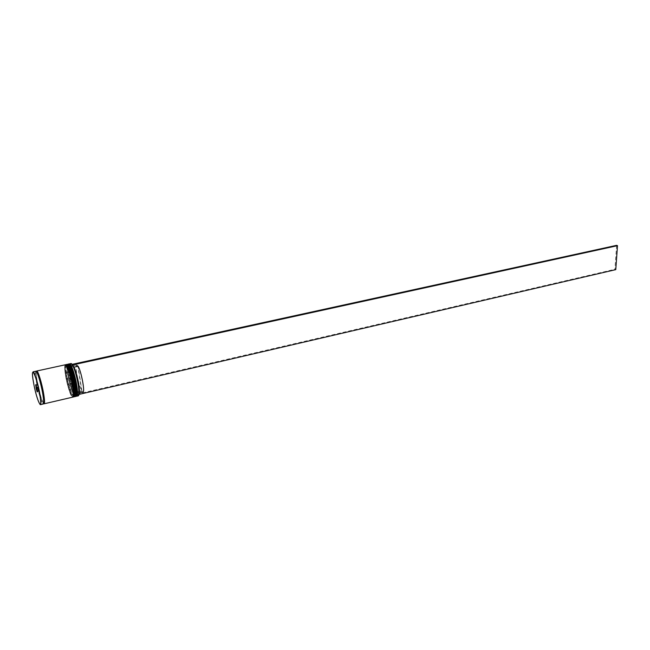 <?xml version="1.0" encoding="UTF-8"?>
<svg xmlns="http://www.w3.org/2000/svg" width="650" height="650" viewBox="0 0 650 650"><rect width="100%" height="100%" fill="white"/><g stroke="black" fill="none" stroke-linecap="round" stroke-linejoin="round"><path stroke-width="0.49" stroke-dasharray="3.25 2.44" d="M78.739 395.468L76.952 393.998C74.661 389.196 72.759 382.403 71.248 373.612C70.257 366.868 70.362 363.561 71.573 363.691M71.086 363.521C70.135 364.073 70.127 367.429 71.045 373.596C72.572 383.801 76.757 396.573 78.366 395.826M76.635 395.403C75.506 398.669 70.817 385.247 69.168 374.213C70.598 382.541 72.41 389.114 74.596 393.924L76.253 395.809C77.139 395.33 77.155 392.137 76.286 386.222C74.791 376.179 70.679 363.659 69.176 364.447L68.494 366.86L69.168 374.213C68.242 368.038 68.274 364.78 69.257 364.439M76.367 396.012L75.156 394.233C72.897 389.277 71.029 382.509 69.558 373.921L68.868 366.34L69.201 364.219M74.1 396.012C72.979 399.181 68.339 385.767 66.674 374.766C68.12 383.126 69.932 389.716 72.109 394.526L73.734 396.394C74.612 395.915 74.612 392.722 73.734 386.807C72.231 376.756 68.128 364.211 66.649 364.999L65.991 367.38L66.674 374.766C65.748 368.607 65.764 365.349 66.722 364.991M73.856 396.589L72.67 394.834C70.419 389.87 68.551 383.086 67.072 374.473L66.682 364.772M68.006 374.473C69.509 384.386 73.547 396.801 75.075 396.086C75.961 395.606 75.969 392.405 75.099 386.498C73.596 376.447 69.485 363.911 67.998 364.707C67.104 365.235 67.104 368.493 68.006 374.473C70.679 392.356 78.138 405.494 75.099 386.498C72.256 367.705 64.854 355.639 68.006 374.473M67.892 364.219C66.966 364.764 66.966 368.127 67.901 374.294C69.444 384.507 73.612 397.304 75.189 396.573M65.512 375.026C67.031 384.946 71.053 397.386 72.556 396.671C73.426 396.191 73.426 392.998 72.548 387.083C71.029 377.024 66.942 364.471 65.471 365.259C64.594 365.779 64.602 369.037 65.512 375.026C68.209 392.925 75.611 406.096 72.548 387.083C69.68 368.274 62.343 356.176 65.512 375.026M65.366 364.772C64.456 365.316 64.472 368.672 65.406 374.847C66.974 385.068 71.118 397.889 72.67 397.158M36.701 371.02C35.969 371.532 36.124 374.904 37.156 381.136C38.87 391.454 42.835 404.479 44.094 403.812M35.839 371.215C35.108 371.719 35.262 375.091 36.303 381.322C38.025 391.649 41.99 404.682 43.233 404.016M77.748 365.649L76.838 364.975C76.017 365.438 75.985 368.249 76.741 373.417C78 380.819 79.617 386.563 81.583 390.634L77.748 365.649L73.556 366.576L72.662 365.893C71.858 366.348 71.849 369.168 72.613 374.335C73.881 381.753 75.489 387.506 77.439 391.592L81.583 390.634M73.556 366.576L72.597 365.999C70.899 364.098 70.566 366.836 71.606 374.213C72.954 382.094 74.661 388.196 76.724 392.527L77.439 391.592M72.597 365.999L72.361 364.488M79.162 391.137L78.764 391.698C78.674 394.176 78.122 394.664 77.09 393.161L77.35 394.802L76.976 394.168L76.724 392.527M78.764 391.698C78.991 386.392 75.701 371.776 73.214 367.079L72.727 365.089M37.952 388.359L38.894 391.381L39.244 390.926L37.7 384.394L37.952 388.359L37.058 388.562M38.894 391.381L37.343 391.731M37.351 384.873L36.108 385.158M37.7 384.394L36.026 384.906M38.642 387.424L37.083 387.774L35.937 384.605M39.244 390.926L37.684 391.276L36.928 387.79M77.09 393.161L77.805 392.226L78.78 393.014L79.211 392.389M73.645 367.014L72.962 366.608M79.308 391.877L81.957 391.267L82.948 392.048M77.805 392.226L79.203 391.901M81.957 391.267L78.122 366.251M616.631 245.334L614.916 269.295L615.769 269.644M76.976 394.168L614.916 269.295M77.35 394.802L79.007 394.412M68.486 364.098C67.632 364.837 67.665 368.184 68.559 374.148C70.078 384.158 74.124 396.744 75.774 396.427M75.692 396.451C74.108 397.191 69.94 384.394 68.396 374.181C67.47 368.014 67.47 364.658 68.396 364.106C67.129 365.276 66.999 368.696 68.014 374.376C69.469 384.483 73.743 397.069 75.392 396.451M65.959 364.65C65.13 365.389 65.163 368.737 66.072 374.701C67.6 384.719 71.638 397.312 73.255 397.012M73.174 397.036C71.614 397.776 67.47 384.963 65.91 374.733C64.968 368.566 64.959 365.202 65.869 364.658C64.724 364.406 64.61 367.827 65.528 374.928C66.999 385.027 71.24 397.629 72.873 397.036M36.319 381.355C39.374 399.88 46.207 413.766 42.786 394.062C39.536 374.562 32.817 361.822 36.319 381.355M40.479 404.658C39.252 405.316 35.311 392.259 33.572 381.932C32.524 375.692 32.362 372.32 33.069 371.816M43.583 403.439C41.413 399.693 39.276 392.275 37.172 381.168C36.343 376.244 36.083 373.051 36.392 371.589L36.376 371.613C35.945 371.906 36.205 375.123 37.156 381.249L41.145 397.832L43.583 403.406M40.008 404.454C37.781 400.912 35.596 393.429 33.434 381.997C32.557 376.854 32.321 373.588 32.727 372.198M74.596 393.924L75.156 394.233M72.109 394.526L72.67 394.834M76.253 395.809L75.075 396.086M73.734 396.394L72.556 396.671M76.838 364.975L72.662 365.893M66.649 364.999L65.471 365.259M69.176 364.447L67.998 364.707M65.991 367.38L66.365 366.868M68.494 366.86L68.868 366.34M73.816 367.421L73.214 367.079M79.211 392.917L78.78 393.014"/><path stroke-width="0.97" d="M71.573 363.691L73.036 365.674C75.286 370.63 77.123 377.358 78.569 385.848L79.211 393.047L78.739 395.468M76.862 396.183L78.366 395.826L79.089 393.226L78.431 385.954C76.976 377.374 75.116 370.573 72.849 365.568L71.086 363.521L69.574 363.854C71.126 363.033 75.368 375.944 76.903 386.303C77.797 392.389 77.789 395.679 76.862 396.183L76.367 396.012M66.682 364.772L67.047 364.398C68.575 363.586 72.808 376.512 74.36 386.88C75.262 392.974 75.254 396.273 74.352 396.768L73.856 396.589M74.352 396.768L75.189 396.573C76.099 396.077 76.107 392.779 75.205 386.685C73.661 376.326 69.428 363.407 67.892 364.219L67.047 364.398M72.67 397.158C73.564 396.662 73.564 393.372 72.654 387.27C71.094 376.902 66.877 363.959 65.366 364.772L36.701 371.02C37.919 370.273 41.949 383.427 43.672 393.9C44.679 400.051 44.817 403.358 44.094 403.812L72.67 397.158M40.479 404.658L43.233 404.016C43.956 403.561 43.81 400.254 42.803 394.095C41.072 383.622 37.042 370.459 35.839 371.215L33.069 371.816C34.247 371.069 38.252 384.256 39.999 394.737C41.015 400.904 41.178 404.211 40.479 404.658L40.008 404.454M35.579 385.109L35.937 384.605L37.562 391.471L37.196 391.942L36.213 388.773L35.799 385.223L37.554 391.446M37.058 388.562L36.213 388.773M79.211 392.389L79.389 390.821C79.609 385.816 76.497 372.036 74.149 367.608L73.645 367.014M79.211 392.917L82.948 392.048C85.199 392.308 81.315 371.451 78.122 366.251L73.921 367.177M72.727 365.089L72.329 364.317L616.631 245.334L617.5 245.668L615.769 269.644L79.007 394.412M72.703 364.918L617.5 245.668M76.294 386.287C77.009 391.056 77.123 394.095 76.635 395.403M75.774 396.427L75.863 396.411C76.773 395.915 76.781 392.624 75.888 386.531C74.344 376.171 70.103 363.252 68.567 364.073L68.486 364.098M75.692 396.451L75.863 396.411C77.009 396.565 77.147 393.201 76.278 386.336C74.718 375.253 69.989 362.261 68.567 364.073L68.396 364.106C69.932 363.293 74.173 376.212 75.717 386.571C76.611 392.665 76.603 395.956 75.692 396.451L75.392 396.451M69.257 364.439C70.817 364.049 74.815 376.382 76.286 386.222M73.743 386.872C74.474 391.682 74.587 394.729 74.1 396.012M73.255 397.012L73.344 396.996C74.246 396.508 74.238 393.209 73.336 387.116C71.776 376.748 67.559 363.813 66.04 364.626L65.959 364.65M73.174 397.036L73.344 396.996C74.482 397.15 74.612 393.794 73.726 386.921C72.15 375.822 67.454 362.814 66.04 364.626L65.869 364.658C67.389 363.846 71.606 376.781 73.166 387.156C74.076 393.25 74.076 396.549 73.174 397.036L72.873 397.036M66.722 364.991C68.25 364.553 72.256 376.927 73.734 386.807M33.434 382.029C36.506 400.481 43.225 414.334 39.796 394.713C36.53 375.294 29.924 362.578 33.434 382.029M43.583 403.406C43.964 402.967 43.704 399.823 42.794 393.973C41.186 383.874 37.074 371.158 36.416 371.613C37.066 367.876 41.722 382.062 43.656 393.868C44.842 401.302 44.817 404.495 43.583 403.439"/></g></svg>
